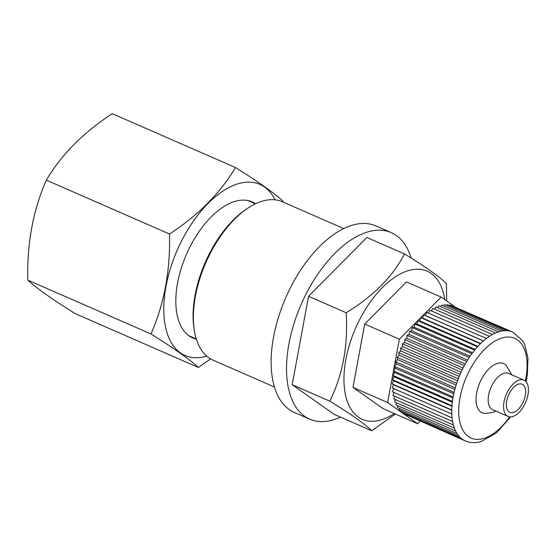<?xml version="1.0" encoding="UTF-8"?>
<svg xmlns="http://www.w3.org/2000/svg" width="556" height="556" viewBox="0 0 556 556"><rect width="100%" height="100%" fill="white"/><g stroke="black" fill="none" stroke-linecap="round" stroke-linejoin="round"><path stroke-width="0.83" d="M210.571 358.919L198.388 367.467L75.213 313.605C52.167 299.246 36.362 288.077 27.8 280.113C26.876 243.674 33.047 210.349 46.329 180.144C61.368 154.693 83.344 132.536 112.27 113.66L235.445 167.523C258.234 181.708 274.038 192.869 282.851 201.015L282.865 201.967M206.679 356.118A93.38 49.345 -66.4 0 1 206.471 356.181A93.38 49.345 -66.4 0 1 165.994 286.354A93.38 49.345 -66.4 0 1 238.448 183.661A93.38 49.345 -66.4 0 1 275.032 199.812M255.558 203.76A74.226 39.226 113.6 0 0 252.202 201.911A74.226 39.226 113.6 0 0 235.167 201.348A74.226 39.226 113.6 0 0 181.159 268.569A74.226 39.226 113.6 0 0 192.717 337.93A74.226 39.226 113.6 0 0 196.358 339.139M198.388 367.467C189.818 359.503 174.021 348.341 150.975 333.982C164.256 303.75 170.435 270.431 169.504 234.006C198.422 215.13 220.405 192.967 235.445 167.523M169.504 234.006L46.329 180.144M150.975 333.982L27.8 280.113M343.726 228.579L282.351 201.738A86.465 45.689 113.6 0 0 262.515 201.091A86.465 45.689 113.6 0 0 248.768 207.562A86.465 45.689 113.6 0 0 194.537 331.571A86.465 45.689 113.6 0 0 213.066 360.184L274.435 387.025M194.378 330.646A84.484 44.647 -66.4 0 1 194.211 329.743A84.484 44.647 -66.4 0 1 247.205 208.57L248.768 207.562M411.141 258.074A101.79 53.793 113.6 0 0 391.271 232.637L375.87 225.91A101.79 53.793 113.6 0 0 352.518 225.138A101.79 53.793 113.6 0 0 278.452 317.316A101.79 53.793 113.6 0 0 294.305 412.441L309.699 419.168A101.79 53.793 113.6 0 0 333.058 419.94A101.79 53.793 113.6 0 0 340.522 417.132M391.271 232.637A101.79 53.793 113.6 0 0 367.912 231.873A101.79 53.793 113.6 0 0 293.846 324.051A101.79 53.793 113.6 0 0 309.699 419.168M518.63 384.113A15.339 8.104 113.6 0 0 507.468 398.006A15.339 8.104 113.6 0 0 509.859 412.343A15.339 8.104 113.6 0 0 513.376 412.455A15.339 8.104 113.6 0 0 524.537 398.569A15.339 8.104 113.6 0 0 522.147 384.231A15.339 8.104 113.6 0 0 518.63 384.113M371.7 430.761L334.1 414.317L292.171 384.703L308.559 296.285L366.87 237.488L404.469 253.932C392.647 276.777 373.215 296.376 346.159 312.729C348.244 345.471 342.781 374.939 329.771 401.147C351.253 414.289 365.229 424.158 371.7 430.761L395.413 414.025M308.559 296.285L346.159 312.729M394.315 413.546A80.863 42.736 -66.4 0 1 380.909 419.961A80.863 42.736 -66.4 0 1 345.853 359.496A80.863 42.736 -66.4 0 1 408.597 270.563A80.863 42.736 -66.4 0 1 444.758 299.628M446.725 301.025L446.398 283.553C440.025 277.013 426.049 267.144 404.469 253.932M454.85 306.759L441.137 297.071L406.492 281.92L364.715 324.044L352.977 387.386L383.014 408.604L417.653 423.755L420.197 421.191M441.137 297.071L399.354 339.195L364.715 324.044M399.354 339.195L387.615 402.537L352.977 387.386M387.615 402.537L417.653 423.755M405.22 414.359L464.802 440.7M403.017 412.684L402.996 413.386L462.641 439.469M401.029 410.675L400.932 411.774L460.59 437.857M399.264 408.347L399.062 409.814L458.721 435.904M397.735 405.72L397.387 407.527L457.046 433.617M396.449 402.801L395.935 404.928L455.593 431.018M395.399 399.611L394.697 402.037L454.356 428.12M394.607 396.164L393.69 398.86L453.355 424.951M394.065 392.501L392.925 395.434L452.591 421.524M486.417 338.472L426.751 312.382L425.409 315.53L423.728 314.856L422.525 318.053L420.739 317.643L419.69 320.861L417.806 320.715L416.917 323.933L414.957 324.044L414.22 327.241L412.198 327.616L411.635 330.778L409.557 331.411L409.16 334.51L407.048 335.4L406.825 338.409L404.685 339.549L404.643 342.461L402.488 343.844L402.62 346.631L400.473 348.244L400.772 350.892L398.645 352.726L399.125 355.214L397.026 357.258L397.672 359.572L395.615 361.817L396.428 363.937L394.433 366.362L395.406 368.28L393.488 370.866L394.614 372.569L392.779 375.3L394.051 376.773L392.314 379.637L393.724 380.874L392.098 383.848L393.634 384.835L392.126 387.9L393.78 388.637L392.404 391.772L452.063 417.862M489.461 336.31L429.795 310.22L428.412 313.104M492.498 334.483L432.832 308.392L431.47 310.95M495.514 333.002L435.855 306.912L434.535 309.136M498.489 331.876L438.83 305.786L437.593 307.67M501.401 331.112L441.735 305.022L440.623 306.571M504.229 330.723L444.571 304.632L443.598 305.835M506.954 330.695L447.295 304.612L446.517 305.48M509.553 331.042L449.908 304.959L449.359 305.508M511.993 331.751L452.104 305.925M292.171 384.703L329.771 401.147M526.032 381.722L527.38 374.556L527.964 357.995L524.718 344.671L522.626 340.738L512.854 332.092A59.381 31.379 113.6 0 0 499.225 331.647A59.381 31.379 113.6 0 0 456.017 385.419A59.381 31.379 113.6 0 0 465.268 440.915C470.167 442.986 475.456 443.195 481.121 441.54L496.557 432.804L510.644 416.896M511.895 374.883L506.036 365.188A26.869 14.199 113.6 0 0 497.509 363.367A26.869 14.199 113.6 0 0 477.25 390.215A26.869 14.199 113.6 0 0 484.936 413.442L492.401 412.545L496.035 411.155M523.933 380.151L508.538 373.417A19.794 10.46 113.6 0 0 503.993 373.271A19.794 10.46 113.6 0 0 489.593 391.195A19.794 10.46 113.6 0 0 492.679 409.689L508.073 416.423A19.794 10.46 113.6 0 0 512.611 416.569A19.794 10.46 113.6 0 0 527.018 398.645A19.794 10.46 113.6 0 0 523.933 380.151A19.794 10.46 113.6 0 0 519.394 379.998A19.794 10.46 113.6 0 0 504.987 397.922A19.794 10.46 113.6 0 0 508.073 416.423M393.78 388.637L451.785 414.005M451.785 413.991L392.126 387.9M393.634 384.835L451.75 410.252M451.757 409.939L392.098 383.848M393.724 380.874L451.931 406.325M451.979 405.727L392.314 379.637M394.051 376.773L452.327 402.259M452.445 401.39L392.779 375.3M394.614 372.569L452.952 398.075M453.154 396.956L393.488 370.866M395.406 368.28L453.786 393.808M454.099 392.453L394.433 366.362M396.428 363.937L454.843 389.478M455.281 387.907L395.615 361.817M397.672 359.572L456.108 385.127M456.684 383.348L397.026 357.258M399.125 355.214L457.581 380.777M458.311 378.817L398.645 352.726M400.772 350.892L459.242 376.454M460.132 374.334L400.473 348.244M402.62 346.631L461.084 372.193M462.154 369.935L402.488 343.844M404.643 342.461L463.099 368.023M464.35 365.639L404.685 339.549M406.825 338.409L465.268 363.965M466.713 361.49L407.048 335.4M409.16 334.51L467.582 360.052M469.222 357.501L409.557 331.411M411.635 330.778L470.022 356.313M471.863 353.706L412.198 327.616M414.22 327.241L472.565 352.754M474.622 350.134L414.957 324.044M416.917 323.933L475.206 349.418M477.472 346.805L417.806 320.715M419.69 320.861L477.91 346.318M480.405 343.733L420.739 317.643M422.525 318.053L480.662 343.476M483.393 340.953L423.728 314.856M425.409 315.53L483.435 340.904M525.337 381.034A54.432 28.766 113.6 0 0 502.228 337.902A54.432 28.766 113.6 0 0 459.993 397.769A54.432 28.766 113.6 0 0 483.588 438.469A54.432 28.766 113.6 0 0 509.671 416.854M196.303 338.958L188.776 335.664M255.385 203.844L247.858 200.549M194.211 329.743L194.537 331.571"/></g></svg>
